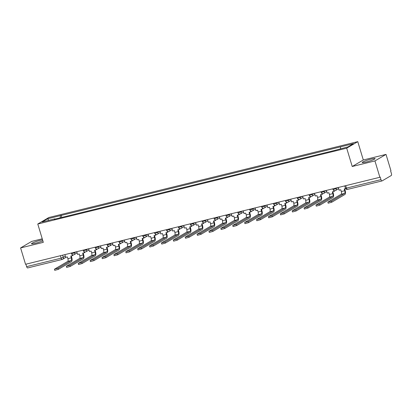 <?xml version="1.0" encoding="UTF-8"?>
<svg xmlns="http://www.w3.org/2000/svg" width="412" height="412" viewBox="0 0 412 412"><rect width="100%" height="100%" fill="white"/><g stroke="black" fill="none" stroke-linecap="round" stroke-linejoin="round"><path stroke-width="0.62" d="M42.549 239.835A6.741 0.762 -16.8 0 0 40.469 240.284A6.741 0.762 -16.8 0 0 31.497 243.713A6.741 0.762 -16.8 0 0 35.432 243.245A6.741 0.762 -16.8 0 0 42.848 240.824M366.144 162.045A6.741 0.762 -16.8 0 0 375.116 158.615A6.741 0.762 -16.8 0 0 371.186 159.078A6.741 0.762 -16.8 0 0 362.215 162.508A6.741 0.762 -16.8 0 0 366.144 162.045M42.24 238.811L31.678 241.406L20.6 247.921L25.539 264.277L379.874 177.273L374.941 160.922L386.018 154.402L363.307 159.98L357.776 141.651L48.853 217.505L37.775 224.02L346.698 148.171L352.229 166.494L374.941 160.922M386.018 154.402L390.952 170.759L390.633 170.949L391.4 173.498A1.73 0.721 76.2 0 1 391.251 175.522L382.109 180.899A1.73 0.721 76.2 0 1 382.027 180.93L347.507 189.407A1.73 0.721 -103.8 0 1 346.451 188.109L380.966 179.632A1.73 0.721 76.2 0 0 382.027 180.93M20.6 247.921L43.306 242.349L37.775 224.02M27.774 267.898A1.73 0.721 -103.8 0 1 27.686 267.934A1.73 0.721 -103.8 0 1 26.631 266.636L61.151 258.159L65.354 256.207M25.894 264.19L26.631 266.636M380.966 179.632L380.199 177.083L379.874 177.273M340.482 148.727L340.621 146.832L353.424 143.69L348.001 146.878L334.436 150.468L54.168 219.287L54.925 218.839L42.127 221.98L47.55 218.793L60.353 215.646L60.193 217.809M340.621 146.832L60.353 215.646M357.776 141.651L346.698 148.171M363.307 159.98L352.229 166.494M61.779 217.418L61.11 215.203M48.837 220.332L47.55 218.793M338.288 187.486L339.107 190.195L340.781 189.783L341.316 191.554A2.333 0.978 -103.8 0 1 341.115 194.284L327.988 202.009L331.413 201.164L331.737 202.235L328.163 203.214L327.839 202.148M345.601 188.603L344.211 188.943L344.746 190.71A2.333 0.978 -103.8 0 1 344.545 193.444L331.413 201.164M331.737 202.235L344.865 194.51A3.456 1.447 76.2 0 0 345.163 190.462L344.674 188.83M326.402 190.406L327.221 193.115L328.894 192.703L329.43 194.469A2.333 0.978 -103.8 0 1 329.229 197.204L316.097 204.924L319.527 204.084L319.851 205.15L316.272 206.134L315.952 205.068M333.679 190.39L334.003 191.451L332.324 191.863L332.86 193.63A2.333 0.978 -103.8 0 1 332.654 196.359L319.527 204.084M334.003 191.451L334.42 191.204L334.261 190.674M319.851 205.15L332.978 197.43A3.456 1.447 76.2 0 0 333.277 193.382L332.783 191.75M314.516 193.326L315.329 196.035L317.008 195.623L317.544 197.389A2.333 0.978 -103.8 0 1 317.338 200.124L304.211 207.844L307.64 207.004L307.965 208.07L304.386 209.054L304.066 207.983M321.793 193.31L322.112 194.371L320.438 194.778L320.969 196.55A2.333 0.978 -103.8 0 1 320.768 199.279L307.64 207.004M322.112 194.371L322.534 194.124L322.375 193.588M307.965 208.07L321.092 200.345A3.456 1.447 76.2 0 0 321.391 196.303L320.897 194.67M302.624 196.241L303.443 198.955L305.122 198.543L305.653 200.309A2.333 0.978 -103.8 0 1 305.452 203.039L292.324 210.764L295.754 209.919L296.074 210.99L292.499 211.974L292.175 210.903M309.906 196.23L310.226 197.286L308.552 197.698L309.082 199.465A2.333 0.978 -103.8 0 1 308.882 202.199L295.754 209.919M310.226 197.286L310.648 197.039L310.483 196.509M296.074 210.99L309.201 203.265A3.456 1.447 76.2 0 0 309.505 199.217L309.01 197.585M290.738 199.161L291.557 201.87L293.231 201.458L293.766 203.229A2.333 0.978 -103.8 0 1 293.565 205.959L280.438 213.684L283.863 212.839L284.187 213.91L280.613 214.889L280.289 213.823M298.02 199.145L298.339 200.206L296.661 200.618L297.196 202.385A2.333 0.978 -103.8 0 1 296.995 205.119L283.863 212.839M298.339 200.206L298.757 199.959L298.597 199.429M284.187 213.91L297.315 206.185A3.456 1.447 76.2 0 0 297.613 202.138L297.124 200.505M278.852 202.081L279.671 204.79L281.344 204.378L281.88 206.144A2.333 0.978 -103.8 0 1 281.679 208.879L268.547 216.599L271.977 215.759L272.301 216.825L268.722 217.809L268.403 216.743M286.129 202.065L286.453 203.126L284.774 203.538L285.31 205.305A2.333 0.978 -103.8 0 1 285.104 208.034L271.977 215.759M286.453 203.126L286.87 202.879L286.711 202.349M272.301 216.825L285.428 209.105A3.456 1.447 76.2 0 0 285.727 205.058L285.233 203.425M266.966 205.001L267.779 207.71L269.458 207.298L269.994 209.064A2.333 0.978 -103.8 0 1 269.788 211.799L256.661 219.519L260.09 218.679L260.415 219.745L256.836 220.729L256.516 219.658M274.243 204.985L274.562 206.046L272.888 206.453L273.419 208.225A2.333 0.978 -103.8 0 1 273.218 210.954L260.09 218.679M274.562 206.046L274.984 205.799L274.825 205.264M260.415 219.745L273.542 212.025A3.456 1.447 76.2 0 0 273.841 207.978L273.347 206.345M255.074 207.916L255.893 210.63L257.572 210.218L258.103 211.984A2.333 0.978 -103.8 0 1 257.902 214.714L244.774 222.439L248.204 221.594L248.524 222.665L244.949 223.649L244.625 222.578M262.356 207.905L262.676 208.961L261.002 209.373L261.532 211.14A2.333 0.978 -103.8 0 1 261.332 213.874L248.204 221.594M262.676 208.961L263.098 208.714L262.933 208.184M248.524 222.665L261.656 214.94A3.456 1.447 76.2 0 0 261.955 210.893L261.46 209.26M243.188 210.836L244.007 213.545L245.681 213.133L246.216 214.904A2.333 0.978 -103.8 0 1 246.016 217.634L232.888 225.359L236.313 224.514L236.637 225.585L233.063 226.564L232.739 225.498M250.47 210.82L250.79 211.881L249.111 212.293L249.646 214.06A2.333 0.978 -103.8 0 1 249.445 216.794L236.313 224.514M250.79 211.881L251.207 211.634L251.047 211.104M236.637 225.585L249.765 217.86A3.456 1.447 76.2 0 0 250.063 213.813L249.574 212.18M231.302 213.756L232.121 216.465L233.795 216.053L234.33 217.819A2.333 0.978 -103.8 0 1 234.129 220.554L220.997 228.274L224.427 227.434L224.751 228.5L221.172 229.484L220.853 228.418M238.579 213.74L238.903 214.801L237.224 215.213L237.76 216.98A2.333 0.978 -103.8 0 1 237.554 219.709L224.427 227.434M238.903 214.801L239.321 214.554L239.161 214.024M224.751 228.5L237.879 220.78A3.456 1.447 76.2 0 0 238.177 216.733L237.683 215.1M219.416 216.676L220.229 219.385L221.908 218.973L222.444 220.739A2.333 0.978 -103.8 0 1 222.238 223.474L209.111 231.194L212.541 230.354L212.865 231.42L209.286 232.404L208.966 231.333M226.693 216.661L227.012 217.721L225.338 218.133L225.869 219.9A2.333 0.978 -103.8 0 1 225.668 222.629L212.541 230.354M227.012 217.721L227.434 217.474L227.275 216.939M212.865 231.42L225.992 223.701A3.456 1.447 76.2 0 0 226.291 219.653L225.797 218.02M207.524 219.591L208.343 222.305L210.022 221.893L210.553 223.659A2.333 0.978 -103.8 0 1 210.352 226.389L197.224 234.114L200.654 233.269L200.974 234.34L197.4 235.324L197.075 234.253M214.807 219.581L215.126 220.636L213.452 221.048L213.983 222.815A2.333 0.978 -103.8 0 1 213.782 225.549L200.654 233.269M215.126 220.636L215.548 220.389L215.383 219.859M200.974 234.34L214.106 226.615A3.456 1.447 76.2 0 0 214.405 222.568L213.91 220.935M195.638 222.511L196.457 225.22L198.131 224.813L198.666 226.579A2.333 0.978 -103.8 0 1 198.466 229.309L185.338 237.034L188.763 236.189L189.087 237.261L185.513 238.239L185.189 237.173M202.92 222.495L203.24 223.556L201.561 223.968L202.096 225.735A2.333 0.978 -103.8 0 1 201.895 228.469L188.763 236.189M203.24 223.556L203.657 223.309L203.497 222.779M189.087 237.261L202.215 229.536A3.456 1.447 76.2 0 0 202.513 225.488L202.024 223.855M183.752 225.431L184.571 228.14L186.245 227.728L186.78 229.494A2.333 0.978 -103.8 0 1 186.579 232.229L173.447 239.949L176.877 239.109L177.201 240.175L173.627 241.159L173.303 240.093M191.029 225.416L191.353 226.476L189.675 226.888L190.21 228.655A2.333 0.978 -103.8 0 1 190.004 231.384L176.877 239.109M191.353 226.476L191.771 226.229L191.611 225.699M177.201 240.175L190.329 232.456A3.456 1.447 76.2 0 0 190.627 228.408L190.133 226.775M171.866 228.351L172.68 231.06L174.358 230.648L174.894 232.414A2.333 0.978 -103.8 0 1 174.688 235.149L161.561 242.869L164.991 242.029L165.315 243.095L161.736 244.079L161.416 243.008M179.143 228.336L179.462 229.396L177.788 229.808L178.319 231.575A2.333 0.978 -103.8 0 1 178.118 234.304L164.991 242.029M179.462 229.396L179.884 229.149L179.725 228.614M165.315 243.095L178.442 235.376A3.456 1.447 76.2 0 0 178.741 231.328L178.247 229.695M159.974 231.266L160.793 233.98L162.472 233.568L163.003 235.334A2.333 0.978 -103.8 0 1 162.802 238.064L149.674 245.789L153.104 244.944L153.424 246.016L149.85 246.999L149.525 245.928M167.257 231.256L167.576 232.311L165.902 232.723L166.433 234.49A2.333 0.978 -103.8 0 1 166.232 237.224L153.104 244.944M167.576 232.311L167.998 232.064L167.833 231.534M153.424 246.016L166.556 238.291A3.456 1.447 76.2 0 0 166.855 234.243L166.36 232.61M148.088 234.186L148.907 236.895L150.581 236.488L151.116 238.254A2.333 0.978 -103.8 0 1 150.916 240.984L137.788 248.709L141.213 247.864L141.537 248.936L137.963 249.914L137.639 248.848M155.37 234.171L155.69 235.231L154.011 235.643L154.546 237.41A2.333 0.978 -103.8 0 1 154.345 240.145L141.213 247.864M155.69 235.231L156.107 234.984L155.947 234.454M141.537 248.936L154.665 241.211A3.456 1.447 76.2 0 0 154.963 237.163L154.474 235.53M136.202 237.106L137.021 239.815L138.695 239.403L139.23 241.169A2.333 0.978 -103.8 0 1 139.029 243.904L125.897 251.624L129.327 250.784L129.651 251.85L126.077 252.834L125.753 251.768M143.479 237.091L143.803 238.151L142.125 238.563L142.66 240.33A2.333 0.978 -103.8 0 1 142.454 243.059L129.327 250.784M143.803 238.151L144.221 237.904L144.061 237.374M129.651 251.85L142.779 244.131A3.456 1.447 76.2 0 0 143.077 240.083L142.583 238.45M124.316 240.026L125.13 242.735L126.808 242.323L127.344 244.089A2.333 0.978 -103.8 0 1 127.138 246.824L114.011 254.544L117.441 253.704L117.765 254.77L114.186 255.754L113.867 254.683M131.593 240.011L131.912 241.072L130.238 241.483L130.769 243.25A2.333 0.978 -103.8 0 1 130.568 245.979L117.441 253.704M131.912 241.072L132.334 240.824L132.175 240.294M117.765 254.77L130.892 247.051A3.456 1.447 76.2 0 0 131.191 243.003L130.697 241.37M112.425 242.941L113.243 245.655L114.922 245.243L115.453 247.009A2.333 0.978 -103.8 0 1 115.252 249.739L102.125 257.464L105.554 256.619L105.874 257.691L102.3 258.674L101.975 257.603M119.707 242.931L120.026 243.986L118.352 244.398L118.883 246.165A2.333 0.978 -103.8 0 1 118.682 248.9L105.554 256.619M120.026 243.986L120.448 243.739L120.283 243.209M105.874 257.691L119.006 249.966A3.456 1.447 76.2 0 0 119.305 245.918L118.81 244.285M100.538 245.861L101.357 248.57L103.031 248.163L103.567 249.93A2.333 0.978 -103.8 0 1 103.366 252.659L90.238 260.384L93.663 259.539L93.987 260.611L90.413 261.589L90.089 260.523M107.82 245.851L108.14 246.906L106.461 247.318L106.996 249.085A2.333 0.978 -103.8 0 1 106.796 251.82L93.663 259.539M108.14 246.906L108.557 246.659L108.397 246.129M93.987 260.611L107.115 252.886A3.456 1.447 76.2 0 0 107.414 248.838L106.924 247.205M88.652 248.781L89.471 251.49L91.145 251.078L91.68 252.844A2.333 0.978 -103.8 0 1 91.479 255.579L78.347 263.299L81.777 262.459L82.101 263.526L78.527 264.509L78.203 263.443M95.929 248.766L96.254 249.827L94.575 250.238L95.11 252.005A2.333 0.978 -103.8 0 1 94.904 254.734L81.777 262.459M96.254 249.827L96.671 249.579L96.511 249.049M82.101 263.526L95.229 255.806A3.456 1.447 76.2 0 0 95.527 251.758L95.033 250.125M76.766 251.701L77.58 254.41L79.258 253.998L79.794 255.764A2.333 0.978 -103.8 0 1 79.588 258.499L66.461 266.219L69.891 265.38L70.215 266.446L66.636 267.429L66.317 266.363M84.043 251.686L84.362 252.747L82.688 253.159L83.219 254.925A2.333 0.978 -103.8 0 1 83.018 257.654L69.891 265.38M84.362 252.747L84.784 252.499L84.625 251.969M70.215 266.446L83.342 258.726A3.456 1.447 76.2 0 0 83.641 254.678L83.147 253.045M64.875 254.616L65.693 257.33L67.372 256.918L67.903 258.685A2.333 0.978 -103.8 0 1 67.702 261.414L54.575 269.139L58.004 268.294L58.324 269.366L54.75 270.349L54.425 269.278M72.157 254.606L72.476 255.661L70.802 256.073L71.333 257.84A2.333 0.978 -103.8 0 1 71.132 260.575L58.004 268.294M72.476 255.661L72.898 255.414L72.733 254.884M58.324 269.366L71.456 261.641A3.456 1.447 76.2 0 0 71.755 257.593L71.261 255.96M71.328 253.035L71.534 253.715L72.543 253.596L76.575 251.747M74.531 252.247L74.711 252.844A1.73 1.555 59.5 0 1 73.681 254.863M83.214 250.115L83.42 250.8L84.429 250.676L88.462 248.827M86.417 249.327L86.597 249.924A1.73 1.555 59.5 0 1 85.572 251.943M95.1 247.195L95.306 247.88L96.315 247.761L100.348 245.907M98.308 246.412L98.483 247.004A1.73 1.555 59.5 0 1 97.459 249.023M106.991 244.28L107.197 244.96L108.201 244.841L112.239 242.987M110.195 243.492L110.375 244.084A1.73 1.555 59.5 0 1 109.345 246.103M118.877 241.36L119.083 242.04L120.093 241.921L124.125 240.072M122.081 240.572L122.261 241.169A1.73 1.555 59.5 0 1 121.231 243.188M130.764 238.44L130.97 239.125L131.979 239.001L136.012 237.152M133.967 237.652L134.147 238.249A1.73 1.555 59.5 0 1 133.122 240.268M142.65 235.52L142.856 236.205L143.865 236.086L147.898 234.232M145.858 234.737L146.033 235.329A1.73 1.555 59.5 0 1 145.009 237.348M154.541 232.605L154.742 233.285L155.751 233.166L159.789 231.312M157.745 231.817L157.925 232.409A1.73 1.555 59.5 0 1 156.895 234.428M166.427 229.685L166.633 230.365L167.643 230.246L171.675 228.397M169.631 228.897L169.811 229.494A1.73 1.555 59.5 0 1 168.781 231.508M178.314 226.765L178.52 227.45L179.529 227.326L183.561 225.477M181.517 225.977L181.697 226.574A1.73 1.555 59.5 0 1 180.672 228.593M190.2 223.845L190.406 224.53L191.415 224.411L195.448 222.557M193.408 223.062L193.583 223.654A1.73 1.555 59.5 0 1 192.558 225.673M202.091 220.93L202.292 221.61L203.301 221.491L207.339 219.637M205.294 220.142L205.475 220.734A1.73 1.555 59.5 0 1 204.445 222.753M213.977 218.01L214.183 218.69L215.193 218.571L219.225 216.722M217.181 217.222L217.361 217.819A1.73 1.555 59.5 0 1 216.331 219.833M225.864 215.09L226.07 215.775L227.079 215.651L231.111 213.802M229.067 214.302L229.247 214.899A1.73 1.555 59.5 0 1 228.222 216.918M237.75 212.17L237.956 212.855L238.965 212.736L242.998 210.882M240.958 211.387L241.133 211.979A1.73 1.555 59.5 0 1 240.108 213.998M249.641 209.255L249.842 209.935L250.851 209.816L254.889 207.962M252.844 208.467L253.025 209.059A1.73 1.555 59.5 0 1 251.995 211.078M261.527 206.335L261.733 207.015L262.743 206.896L266.775 205.047M264.731 205.547L264.911 206.144A1.73 1.555 59.5 0 1 263.881 208.158M273.413 203.415L273.619 204.095L274.629 203.976L278.661 202.127M276.617 202.627L276.797 203.224A1.73 1.555 59.5 0 1 275.772 205.243M285.3 200.495L285.506 201.18L286.515 201.061L290.548 199.207M288.508 199.712L288.683 200.304A1.73 1.555 59.5 0 1 287.658 202.323M297.191 197.58L297.392 198.26L298.401 198.141L302.439 196.287M300.394 196.792L300.575 197.384A1.73 1.555 59.5 0 1 299.545 199.403M309.077 194.66L309.283 195.34L310.293 195.221L314.325 193.372M312.281 193.872L312.461 194.469A1.73 1.555 59.5 0 1 311.431 196.483M320.963 191.74L321.169 192.419L322.179 192.301L326.211 190.452M324.167 190.952L324.347 191.549A1.73 1.555 59.5 0 1 323.322 193.568M332.85 188.82L333.056 189.505L334.065 189.386L338.098 187.532M336.053 188.037L336.233 188.629A1.73 1.555 59.5 0 1 335.208 190.648M62.645 255.167L63.319 257.407A1.73 1.555 -120.5 0 1 62.289 259.421A1.73 0.721 -103.8 0 1 62.207 259.457A1.73 0.721 -103.8 0 1 61.151 258.159L60.41 255.713M344.736 185.905L345.441 188.227L346.451 188.109L345.709 185.663M347.589 189.371A1.73 0.721 -103.8 0 1 347.507 189.407A1.73 1.73 0 0 1 345.441 188.227M344.746 190.71L341.316 191.554M344.545 193.444L341.115 194.284M332.86 193.63L329.43 194.469M332.654 196.359L329.229 197.204M320.969 196.55L317.544 197.389M320.768 199.279L317.338 200.124M309.082 199.465L305.653 200.309M308.882 202.199L305.452 203.039M297.196 202.385L293.766 203.229M296.995 205.119L293.565 205.959M285.31 205.305L281.88 206.144M285.104 208.034L281.679 208.879M273.419 208.225L269.994 209.064M273.218 210.954L269.788 211.799M261.532 211.14L258.103 211.984M261.332 213.874L257.902 214.714M249.646 214.06L246.216 214.904M249.445 216.794L246.016 217.634M237.76 216.98L234.33 217.819M237.554 219.709L234.129 220.554M225.869 219.9L222.444 220.739M225.668 222.629L222.238 223.474M213.983 222.815L210.553 223.659M213.782 225.549L210.352 226.389M202.096 225.735L198.666 226.579M201.895 228.469L198.466 229.309M190.21 228.655L186.78 229.494M190.004 231.384L186.579 232.229M178.319 231.575L174.894 232.414M178.118 234.304L174.688 235.149M166.433 234.49L163.003 235.334M166.232 237.224L162.802 238.064M154.546 237.41L151.116 238.254M154.345 240.145L150.916 240.984M142.66 240.33L139.23 241.169M142.454 243.059L139.029 243.904M130.769 243.25L127.344 244.089M130.568 245.979L127.138 246.824M118.883 246.165L115.453 247.009M118.682 248.9L115.252 249.739M106.996 249.085L103.567 249.93M106.796 251.82L103.366 252.659M95.11 252.005L91.68 252.844M94.904 254.734L91.479 255.579M83.219 254.925L79.794 255.764M83.018 257.654L79.588 258.499M71.333 257.84L67.903 258.685M71.132 260.575L67.702 261.414M333.056 189.505A1.73 1.73 0 0 0 335.589 190.493L338.654 188.691M321.169 192.419A1.73 1.73 0 0 0 323.698 193.413L326.762 191.611M309.283 195.34A1.73 1.73 0 0 0 311.812 196.328L314.876 194.526M297.392 198.26A1.73 1.73 0 0 0 299.926 199.248L302.99 197.446M285.506 201.18A1.73 1.73 0 0 0 288.039 202.168L291.104 200.366M273.619 204.095A1.73 1.73 0 0 0 276.148 205.088L279.212 203.286M261.733 207.015A1.73 1.73 0 0 0 264.262 208.003L267.326 206.201M249.842 209.935A1.73 1.73 0 0 0 252.376 210.923L255.44 209.121M237.956 212.855A1.73 1.73 0 0 0 240.49 213.843L243.554 212.041M226.07 215.775A1.73 1.73 0 0 0 228.598 216.763L231.662 214.961M214.183 218.69A1.73 1.73 0 0 0 216.712 219.684L219.776 217.876M202.292 221.61A1.73 1.73 0 0 0 204.826 222.598L207.89 220.796M190.406 224.53A1.73 1.73 0 0 0 192.94 225.518L196.004 223.716M178.52 227.45A1.73 1.73 0 0 0 181.048 228.439L184.113 226.636M166.633 230.365A1.73 1.73 0 0 0 169.162 231.359L172.226 229.556M154.742 233.285A1.73 1.73 0 0 0 157.276 234.273L160.34 232.471M142.856 236.205A1.73 1.73 0 0 0 145.39 237.194L148.454 235.391M130.97 239.125A1.73 1.73 0 0 0 133.498 240.114L136.563 238.311M119.083 242.04A1.73 1.73 0 0 0 121.612 243.034L124.676 241.231M107.197 244.96A1.73 1.73 0 0 0 109.726 245.949L112.79 244.146M95.306 247.88A1.73 1.73 0 0 0 97.84 248.869L100.904 247.066M83.42 250.8A1.73 1.73 0 0 0 85.948 251.789L89.013 249.986M71.534 253.715A1.73 1.73 0 0 0 74.062 254.709L77.126 252.906M66.167 257.212L62.67 259.272A1.73 1.73 0 0 1 62.207 259.457L27.686 267.934"/></g></svg>
